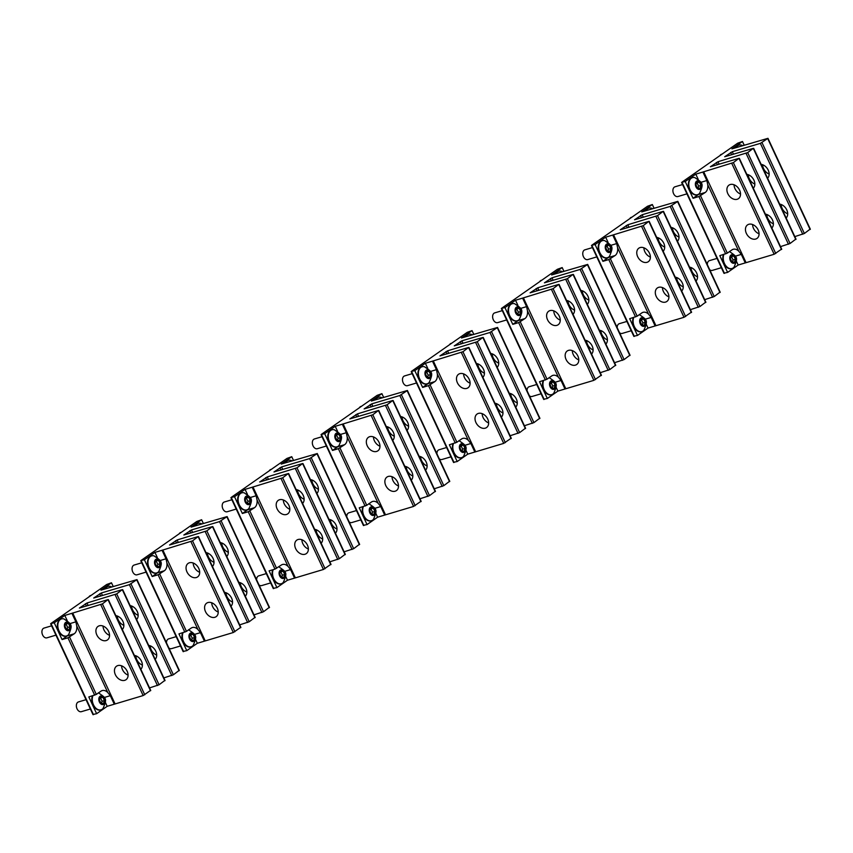<?xml version="1.0" encoding="UTF-8"?>
<svg xmlns="http://www.w3.org/2000/svg" width="853" height="853" viewBox="0 0 853 853"><rect width="100%" height="100%" fill="white"/><g stroke="black" fill="none" stroke-linecap="round" stroke-linejoin="round"><path stroke-width="1.28" d="M719.975 155.587A5.086 3.391 -106.5 0 1 721.51 154.276L722.086 154.105M736.203 147.601A8.893 5.939 -106.5 0 1 738.997 145.106A8.893 5.939 -106.5 0 1 740.543 144.957A8.893 5.939 -106.5 0 1 741.46 145.127L742.899 145.682M735.744 147.729A8.893 5.939 -106.5 0 1 738.549 145.245A8.893 5.939 -106.5 0 1 738.773 145.181M686.932 193.855L677.9 196.542A5.086 3.391 -106.5 0 1 673.635 193.77A5.086 3.391 -106.5 0 1 675 186.796L682.581 184.547M698.97 189.462A4.446 2.975 -106.5 0 1 695.398 184.856A4.446 2.975 -106.5 0 1 697.978 180.793A4.446 2.975 -106.5 0 1 701.55 185.4A4.446 2.975 -106.5 0 1 698.97 189.462M696.901 181.881L695.92 184.813L697.498 188.065L700.046 188.374L701.017 185.442L699.439 182.19L696.901 181.881M694.033 177.477A8.893 5.939 -106.5 0 1 694.96 177.659C702.701 183.15 704.002 183.118 699.609 193.311A8.893 5.939 -106.5 0 1 697.562 194.676A8.893 5.939 -106.5 0 1 696.016 194.825A8.893 5.939 -106.5 0 1 689.053 186.732A8.893 5.939 -106.5 0 1 692.497 177.627A8.893 5.939 -106.5 0 1 694.033 177.477M697.327 194.74A8.893 5.939 -106.5 0 1 697.104 194.804A8.893 5.939 -106.5 0 1 695.568 194.953A8.893 5.939 -106.5 0 1 688.606 186.86A8.893 5.939 -106.5 0 1 692.039 177.765A8.893 5.939 -106.5 0 1 692.273 177.701M699.439 182.19L696.581 182.83M701.017 185.442L698.66 186.135L697.082 182.894M697.999 188.129L698.66 186.135M721.361 267.703L712.34 270.39A5.086 3.391 -106.5 0 1 709.696 269.719M707.329 264.643A5.086 3.391 -106.5 0 1 709.44 260.645L717.021 258.395M733.399 263.31A4.446 2.975 -106.5 0 1 729.827 258.704A4.446 2.975 -106.5 0 1 732.418 254.642A4.446 2.975 -106.5 0 1 735.979 259.248A4.446 2.975 -106.5 0 1 733.399 263.31M731.33 255.729L730.36 258.662L731.938 261.914L734.486 262.223L735.457 259.291L733.879 256.039L731.33 255.729M729.39 251.507C737.141 256.998 738.442 256.966 734.049 267.16A8.893 5.939 -106.5 0 1 732.002 268.524A8.893 5.939 -106.5 0 1 730.456 268.674A8.893 5.939 -106.5 0 1 724.421 263.428A8.893 5.939 -106.5 0 1 723.92 254.429M731.767 268.588A8.893 5.939 -106.5 0 1 731.543 268.663A8.893 5.939 -106.5 0 1 729.997 268.802A8.893 5.939 -106.5 0 1 723.973 263.566A8.893 5.939 -106.5 0 1 723.461 254.567M733.879 256.039L731.021 256.678M735.457 259.291L733.1 259.984L731.522 256.742M732.439 261.978L733.1 259.984M629.834 218.624A5.086 3.391 -106.5 0 1 631.369 217.323L631.945 217.152M646.062 210.638A8.893 5.939 -106.5 0 1 648.856 208.143A8.893 5.939 -106.5 0 1 650.402 207.993A8.893 5.939 -106.5 0 1 651.319 208.175L652.758 208.718M645.604 210.776A8.893 5.939 -106.5 0 1 648.408 208.281A8.893 5.939 -106.5 0 1 648.632 208.217M596.791 256.902L587.76 259.579A5.086 3.391 -106.5 0 1 583.495 256.817A5.086 3.391 -106.5 0 1 584.859 249.844L592.44 247.583M608.829 252.509A4.446 2.975 -106.5 0 1 605.257 247.892A4.446 2.975 -106.5 0 1 607.837 243.83A4.446 2.975 -106.5 0 1 611.409 248.447A4.446 2.975 -106.5 0 1 608.829 252.509M606.76 244.918L605.779 247.86L607.357 251.102L609.906 251.411L610.876 248.479L609.298 245.227L606.76 244.918M603.892 240.514A8.893 5.939 -106.5 0 1 604.82 240.695C612.561 246.186 613.861 246.165 609.468 256.348A8.893 5.939 -106.5 0 1 607.421 257.713A8.893 5.939 -106.5 0 1 605.875 257.862A8.893 5.939 -106.5 0 1 598.913 249.769A8.893 5.939 -106.5 0 1 602.357 240.663A8.893 5.939 -106.5 0 1 603.892 240.514M607.187 257.777A8.893 5.939 -106.5 0 1 606.963 257.851A8.893 5.939 -106.5 0 1 605.427 258.001A8.893 5.939 -106.5 0 1 598.465 249.908A8.893 5.939 -106.5 0 1 601.898 240.802A8.893 5.939 -106.5 0 1 602.133 240.738M609.298 245.227L606.44 245.867M610.876 248.479L608.52 249.183L606.941 245.931M607.858 251.166L608.52 249.183M631.22 330.751L622.189 333.427A5.086 3.391 -106.5 0 1 619.555 332.755M617.188 327.68A5.086 3.391 -106.5 0 1 619.299 323.692L626.88 321.442M643.258 326.358A4.446 2.975 -106.5 0 1 639.686 321.741A4.446 2.975 -106.5 0 1 642.277 317.679A4.446 2.975 -106.5 0 1 645.838 322.295A4.446 2.975 -106.5 0 1 643.258 326.358M641.189 318.766L640.219 321.709L641.797 324.95L644.346 325.26L645.316 322.327L643.738 319.086L641.189 318.766M639.249 314.544C647 320.035 648.301 320.014 643.908 330.196A8.893 5.939 -106.5 0 1 641.851 331.561A8.893 5.939 -106.5 0 1 640.315 331.71A8.893 5.939 -106.5 0 1 634.28 326.475A8.893 5.939 -106.5 0 1 633.779 317.465M641.627 331.625A8.893 5.939 -106.5 0 1 641.403 331.7A8.893 5.939 -106.5 0 1 639.857 331.849A8.893 5.939 -106.5 0 1 633.832 326.603A8.893 5.939 -106.5 0 1 633.321 317.604M643.738 319.086L640.88 319.715M645.316 322.327L642.959 323.031L641.381 319.779M642.298 325.014L642.959 323.031M539.693 281.671A5.086 3.391 -106.5 0 1 541.228 280.36L541.804 280.189M555.921 273.685A8.893 5.939 -106.5 0 1 558.715 271.19A8.893 5.939 -106.5 0 1 560.261 271.041A8.893 5.939 -106.5 0 1 561.178 271.211L562.617 271.766M555.463 273.813A8.893 5.939 -106.5 0 1 558.257 271.318A8.893 5.939 -106.5 0 1 558.491 271.265M506.65 319.939L497.619 322.626A5.086 3.391 -106.5 0 1 493.354 319.854A5.086 3.391 -106.5 0 1 494.719 312.88L502.3 310.631M518.688 315.546A4.446 2.975 -106.5 0 1 515.116 310.94A4.446 2.975 -106.5 0 1 517.696 306.877A4.446 2.975 -106.5 0 1 521.268 311.484A4.446 2.975 -106.5 0 1 518.688 315.546M516.619 307.965L515.639 310.897L517.217 314.149L519.765 314.458L520.735 311.516L519.157 308.274L516.619 307.965M513.751 303.561A8.893 5.939 -106.5 0 1 514.679 303.732C522.42 309.234 523.721 309.202 519.328 319.395A8.893 5.939 -106.5 0 1 517.281 320.76A8.893 5.939 -106.5 0 1 515.734 320.909A8.893 5.939 -106.5 0 1 508.772 312.806A8.893 5.939 -106.5 0 1 512.216 303.711A8.893 5.939 -106.5 0 1 513.751 303.561M517.046 320.813A8.893 5.939 -106.5 0 1 516.822 320.888A8.893 5.939 -106.5 0 1 515.287 321.037A8.893 5.939 -106.5 0 1 508.324 312.944A8.893 5.939 -106.5 0 1 511.757 303.849A8.893 5.939 -106.5 0 1 511.992 303.785M519.157 308.274L516.3 308.914M520.735 311.516L518.379 312.219L516.801 308.978M517.718 314.213L518.379 312.219M541.079 393.787L532.048 396.474A5.086 3.391 -106.5 0 1 529.414 395.803M527.047 390.717A5.086 3.391 -106.5 0 1 529.159 386.729L536.74 384.479M553.117 389.394A4.446 2.975 -106.5 0 1 549.545 384.788A4.446 2.975 -106.5 0 1 552.126 380.726A4.446 2.975 -106.5 0 1 555.698 385.332A4.446 2.975 -106.5 0 1 553.117 389.394M551.049 381.813L550.078 384.746L551.656 387.998L554.205 388.307L555.175 385.364L553.597 382.123L551.049 381.813M549.108 377.58C556.86 383.082 558.161 383.05 553.768 393.244A8.893 5.939 -106.5 0 1 551.71 394.608A8.893 5.939 -106.5 0 1 550.174 394.758A8.893 5.939 -106.5 0 1 544.139 389.512A8.893 5.939 -106.5 0 1 543.638 380.513M551.486 394.662A8.893 5.939 -106.5 0 1 551.262 394.736A8.893 5.939 -106.5 0 1 549.716 394.886A8.893 5.939 -106.5 0 1 543.692 389.65A8.893 5.939 -106.5 0 1 543.18 380.641M553.597 382.123L550.739 382.762M555.175 385.364L552.819 386.068L551.241 382.826M552.158 388.062L552.819 386.068M449.552 344.708A5.086 3.391 -106.5 0 1 451.088 343.407L451.663 343.226M465.781 336.722A8.893 5.939 -106.5 0 1 468.574 334.227A8.893 5.939 -106.5 0 1 470.12 334.077A8.893 5.939 -106.5 0 1 471.037 334.259L472.477 334.802M465.322 336.86A8.893 5.939 -106.5 0 1 468.116 334.365A8.893 5.939 -106.5 0 1 468.35 334.301M416.499 382.986L407.478 385.663A5.086 3.391 -106.5 0 1 403.213 382.89A5.086 3.391 -106.5 0 1 404.578 375.928L412.159 373.667M428.547 378.583A4.446 2.975 -106.5 0 1 424.975 373.977A4.446 2.975 -106.5 0 1 427.556 369.914A4.446 2.975 -106.5 0 1 431.128 374.52A4.446 2.975 -106.5 0 1 428.547 378.583M426.479 371.002L425.498 373.945L427.076 377.186L429.624 377.495L430.594 374.563L429.016 371.311L426.479 371.002M423.61 366.598A8.893 5.939 -106.5 0 1 424.538 366.779C432.279 372.271 433.58 372.249 429.187 382.432A8.893 5.939 -106.5 0 1 427.14 383.797A8.893 5.939 -106.5 0 1 425.594 383.946A8.893 5.939 -106.5 0 1 418.631 375.853A8.893 5.939 -106.5 0 1 422.075 366.747A8.893 5.939 -106.5 0 1 423.61 366.598M426.905 383.861A8.893 5.939 -106.5 0 1 426.681 383.935A8.893 5.939 -106.5 0 1 425.146 384.085A8.893 5.939 -106.5 0 1 418.183 375.981A8.893 5.939 -106.5 0 1 421.617 366.886A8.893 5.939 -106.5 0 1 421.851 366.822M429.016 371.311L426.159 371.951M430.594 374.563L428.238 375.267L426.66 372.015M427.577 377.25L428.238 375.267M450.938 456.835L441.907 459.511A5.086 3.391 -106.5 0 1 439.274 458.839M436.907 453.764A5.086 3.391 -106.5 0 1 439.018 449.776L446.599 447.516M462.976 452.442A4.446 2.975 -106.5 0 1 459.404 447.825A4.446 2.975 -106.5 0 1 461.985 443.763A4.446 2.975 -106.5 0 1 465.557 448.379A4.446 2.975 -106.5 0 1 462.976 452.442M460.908 444.85L459.938 447.793L461.516 451.034L464.064 451.344L465.034 448.411L463.456 445.159L460.908 444.85M458.967 440.628C466.719 446.119 468.02 446.098 463.627 456.28A8.893 5.939 -106.5 0 1 461.569 457.645A8.893 5.939 -106.5 0 1 460.034 457.794A8.893 5.939 -106.5 0 1 453.999 452.559A8.893 5.939 -106.5 0 1 453.497 443.549M461.345 457.709A8.893 5.939 -106.5 0 1 461.121 457.784A8.893 5.939 -106.5 0 1 459.575 457.933A8.893 5.939 -106.5 0 1 453.551 452.687A8.893 5.939 -106.5 0 1 453.039 443.688M463.456 445.159L460.599 445.799M465.034 448.411L462.678 449.115L461.1 445.863M462.017 451.098L462.678 449.115M359.412 407.745A5.086 3.391 -106.5 0 1 360.936 406.444L361.523 406.273M375.64 399.758A8.893 5.939 -106.5 0 1 378.433 397.274A8.893 5.939 -106.5 0 1 379.98 397.125A8.893 5.939 -106.5 0 1 380.896 397.295L382.336 397.839M375.181 399.897A8.893 5.939 -106.5 0 1 377.975 397.402A8.893 5.939 -106.5 0 1 378.21 397.349M326.358 446.023L317.337 448.71A5.086 3.391 -106.5 0 1 313.072 445.938A5.086 3.391 -106.5 0 1 314.437 438.964L322.018 436.715M338.406 441.63A4.446 2.975 -106.5 0 1 334.834 437.024A4.446 2.975 -106.5 0 1 337.415 432.961A4.446 2.975 -106.5 0 1 340.987 437.568A4.446 2.975 -106.5 0 1 338.406 441.63M336.327 434.049L335.357 436.981L336.935 440.233L339.483 440.543L340.454 437.6L338.876 434.358L336.327 434.049M333.47 429.645A8.893 5.939 -106.5 0 1 334.397 429.816C342.138 435.307 343.439 435.286 339.046 445.469A8.893 5.939 -106.5 0 1 336.999 446.844A8.893 5.939 -106.5 0 1 335.453 446.993A8.893 5.939 -106.5 0 1 328.49 438.89A8.893 5.939 -106.5 0 1 331.934 429.795A8.893 5.939 -106.5 0 1 333.47 429.645M336.764 446.897A8.893 5.939 -106.5 0 1 336.54 446.972A8.893 5.939 -106.5 0 1 335.005 447.121A8.893 5.939 -106.5 0 1 328.042 439.028A8.893 5.939 -106.5 0 1 331.476 429.923A8.893 5.939 -106.5 0 1 331.71 429.869M338.876 434.358L336.018 434.998M340.454 437.6L338.097 438.303L336.519 435.051M337.436 440.287L338.097 438.303M360.798 519.872L351.767 522.558A5.086 3.391 -106.5 0 1 349.133 521.887M346.766 516.801A5.086 3.391 -106.5 0 1 348.877 512.813L356.458 510.563M372.836 515.479A4.446 2.975 -106.5 0 1 369.264 510.872A4.446 2.975 -106.5 0 1 371.844 506.81A4.446 2.975 -106.5 0 1 375.416 511.416A4.446 2.975 -106.5 0 1 372.836 515.479M370.767 507.898L369.797 510.83L371.375 514.082L373.923 514.391L374.894 511.448L373.315 508.207L370.767 507.898M368.827 503.665C376.578 509.166 377.879 509.134 373.475 519.317A8.893 5.939 -106.5 0 1 371.428 520.693A8.893 5.939 -106.5 0 1 369.893 520.842A8.893 5.939 -106.5 0 1 363.858 515.596A8.893 5.939 -106.5 0 1 363.357 506.597M371.204 520.746A8.893 5.939 -106.5 0 1 370.98 520.82A8.893 5.939 -106.5 0 1 369.434 520.97A8.893 5.939 -106.5 0 1 363.41 515.734A8.893 5.939 -106.5 0 1 362.898 506.725M373.315 508.207L370.458 508.846M374.894 511.448L372.537 512.152L370.959 508.9M371.876 514.135L372.537 512.152M269.26 470.792A5.086 3.391 -106.5 0 1 270.796 469.481L271.382 469.31M285.499 462.806A8.893 5.939 -106.5 0 1 288.293 460.311A8.893 5.939 -106.5 0 1 289.839 460.162A8.893 5.939 -106.5 0 1 290.756 460.343L292.195 460.887M285.041 462.944A8.893 5.939 -106.5 0 1 287.834 460.449A8.893 5.939 -106.5 0 1 288.069 460.385M236.217 509.07L227.197 511.747A5.086 3.391 -106.5 0 1 222.932 508.974A5.086 3.391 -106.5 0 1 224.296 502.001L231.877 499.751M248.266 504.667A4.446 2.975 -106.5 0 1 244.694 500.061A4.446 2.975 -106.5 0 1 247.274 495.998A4.446 2.975 -106.5 0 1 250.846 500.604A4.446 2.975 -106.5 0 1 248.266 504.667M246.186 497.086L245.216 500.029L246.794 503.27L249.343 503.579L250.313 500.647L248.735 497.395L246.186 497.086M243.329 492.682A8.893 5.939 -106.5 0 1 244.257 492.863C251.998 498.355 253.298 498.333 248.905 508.516A8.893 5.939 -106.5 0 1 246.858 509.881A8.893 5.939 -106.5 0 1 245.312 510.03A8.893 5.939 -106.5 0 1 238.35 501.937A8.893 5.939 -106.5 0 1 241.794 492.831A8.893 5.939 -106.5 0 1 243.329 492.682M246.624 509.945A8.893 5.939 -106.5 0 1 246.4 510.019A8.893 5.939 -106.5 0 1 244.864 510.169A8.893 5.939 -106.5 0 1 237.902 502.065A8.893 5.939 -106.5 0 1 241.335 492.97A8.893 5.939 -106.5 0 1 241.57 492.906M248.735 497.395L245.877 498.035M250.313 500.647L247.956 501.34L246.378 498.099M247.295 503.334L247.956 501.34M270.657 582.919L261.626 585.595A5.086 3.391 -106.5 0 1 258.992 584.923M256.625 579.848A5.086 3.391 -106.5 0 1 258.736 575.86L266.317 573.6M282.695 578.515A4.446 2.975 -106.5 0 1 279.123 573.909A4.446 2.975 -106.5 0 1 281.703 569.847A4.446 2.975 -106.5 0 1 285.275 574.453A4.446 2.975 -106.5 0 1 282.695 578.515M280.626 570.934L279.656 573.877L281.234 577.118L283.772 577.428L284.753 574.495L283.175 571.243L280.626 570.934M278.686 566.712C286.437 572.203 287.738 572.182 283.335 582.364A8.893 5.939 -106.5 0 1 281.287 583.729A8.893 5.939 -106.5 0 1 279.752 583.879A8.893 5.939 -106.5 0 1 273.717 578.633A8.893 5.939 -106.5 0 1 273.216 569.633M281.063 583.793A8.893 5.939 -106.5 0 1 280.84 583.868A8.893 5.939 -106.5 0 1 279.294 584.017A8.893 5.939 -106.5 0 1 273.269 578.771A8.893 5.939 -106.5 0 1 272.757 569.772M283.175 571.243L280.317 571.883M284.753 574.495L282.396 575.189L280.818 571.947M281.735 577.182L282.396 575.189M179.119 533.829A5.086 3.391 -106.5 0 1 180.655 532.528L181.241 532.357M195.348 525.843A8.893 5.939 -106.5 0 1 198.152 523.358A8.893 5.939 -106.5 0 1 199.698 523.209A8.893 5.939 -106.5 0 1 200.615 523.379L202.054 523.923M194.9 525.981A8.893 5.939 -106.5 0 1 197.693 523.486A8.893 5.939 -106.5 0 1 197.928 523.433M146.076 572.107L137.056 574.794A5.086 3.391 -106.5 0 1 132.791 572.022A5.086 3.391 -106.5 0 1 134.156 565.049L141.737 562.799M158.125 567.714A4.446 2.975 -106.5 0 1 154.553 563.097A4.446 2.975 -106.5 0 1 157.133 559.035A4.446 2.975 -106.5 0 1 160.705 563.652A4.446 2.975 -106.5 0 1 158.125 567.714M156.046 560.133L155.075 563.065L156.653 566.317L159.202 566.627L160.172 563.684L158.594 560.442L156.046 560.133M153.188 555.73A8.893 5.939 -106.5 0 1 154.116 555.9C161.857 561.391 163.158 561.37 158.765 571.553A8.893 5.939 -106.5 0 1 156.717 572.917A8.893 5.939 -106.5 0 1 155.171 573.067A8.893 5.939 -106.5 0 1 148.209 564.974A8.893 5.939 -106.5 0 1 151.653 555.879A8.893 5.939 -106.5 0 1 153.188 555.73M156.483 572.981A8.893 5.939 -106.5 0 1 156.259 573.056A8.893 5.939 -106.5 0 1 154.724 573.205A8.893 5.939 -106.5 0 1 147.75 565.112A8.893 5.939 -106.5 0 1 151.194 556.007A8.893 5.939 -106.5 0 1 151.429 555.953M158.594 560.442L155.736 561.082M160.172 563.684L157.816 564.387L156.238 561.135M157.155 566.371L157.816 564.387M180.516 645.956L171.485 648.643A5.086 3.391 -106.5 0 1 168.851 647.971M166.484 642.885A5.086 3.391 -106.5 0 1 168.595 638.897L176.176 636.647M192.554 641.563A4.446 2.975 -106.5 0 1 188.982 636.946A4.446 2.975 -106.5 0 1 191.562 632.883A4.446 2.975 -106.5 0 1 195.134 637.5A4.446 2.975 -106.5 0 1 192.554 641.563M190.486 633.982L189.515 636.914L191.093 640.166L193.631 640.475L194.612 637.532L193.034 634.291L190.486 633.982M188.545 629.749C196.297 635.24 197.587 635.218 193.194 645.401A8.893 5.939 -106.5 0 1 191.147 646.777A8.893 5.939 -106.5 0 1 189.611 646.915A8.893 5.939 -106.5 0 1 183.576 641.68A8.893 5.939 -106.5 0 1 183.075 632.681M190.923 646.83A8.893 5.939 -106.5 0 1 190.699 646.905A8.893 5.939 -106.5 0 1 189.153 647.054A8.893 5.939 -106.5 0 1 183.128 641.808A8.893 5.939 -106.5 0 1 182.617 632.809M193.034 634.291L190.176 634.931M194.612 637.532L192.256 638.236L190.677 634.984M191.594 640.219L192.256 638.236M88.979 596.876A5.086 3.391 -106.5 0 1 90.514 595.565L91.1 595.394M105.207 588.89A8.893 5.939 -106.5 0 1 108.011 586.395A8.893 5.939 -106.5 0 1 109.557 586.246A8.893 5.939 -106.5 0 1 110.474 586.427L111.914 586.971M104.759 589.018A8.893 5.939 -106.5 0 1 107.553 586.533A8.893 5.939 -106.5 0 1 107.787 586.469M55.935 635.144L46.915 637.831A5.086 3.391 -106.5 0 1 42.65 635.058A5.086 3.391 -106.5 0 1 44.015 628.085L51.596 625.835M67.984 630.751A4.446 2.975 -106.5 0 1 64.412 626.145A4.446 2.975 -106.5 0 1 66.992 622.082A4.446 2.975 -106.5 0 1 70.564 626.688A4.446 2.975 -106.5 0 1 67.984 630.751M65.905 623.17L64.935 626.102L66.513 629.354L69.061 629.663L70.031 626.731L68.453 623.479L65.905 623.17M63.047 618.766A8.893 5.939 -106.5 0 1 63.975 618.947C71.716 624.439 73.017 624.407 68.624 634.6A8.893 5.939 -106.5 0 1 66.577 635.965A8.893 5.939 -106.5 0 1 65.031 636.114A8.893 5.939 -106.5 0 1 58.068 628.021A8.893 5.939 -106.5 0 1 61.512 618.915A8.893 5.939 -106.5 0 1 63.047 618.766M66.342 636.029A8.893 5.939 -106.5 0 1 66.118 636.103A8.893 5.939 -106.5 0 1 64.572 636.253A8.893 5.939 -106.5 0 1 57.609 628.149A8.893 5.939 -106.5 0 1 61.053 619.054A8.893 5.939 -106.5 0 1 61.288 618.99M68.453 623.479L65.596 624.119M70.031 626.731L67.675 627.424L66.097 624.183M67.014 629.418L67.675 627.424M90.375 708.992L81.344 711.679A5.086 3.391 -106.5 0 1 77.09 708.907A5.086 3.391 -106.5 0 1 78.455 701.934L86.036 699.684M102.413 704.599A4.446 2.975 -106.5 0 1 98.841 699.993A4.446 2.975 -106.5 0 1 101.422 695.931A4.446 2.975 -106.5 0 1 104.994 700.537A4.446 2.975 -106.5 0 1 102.413 704.599M100.345 697.018L99.374 699.961L100.953 703.203L103.49 703.512L104.471 700.58L102.893 697.327L100.345 697.018M98.404 692.796C106.156 698.287 107.446 698.266 103.053 708.448A8.893 5.939 -106.5 0 1 101.006 709.813A8.893 5.939 -106.5 0 1 99.47 709.963A8.893 5.939 -106.5 0 1 93.435 704.717A8.893 5.939 -106.5 0 1 92.934 695.717M100.782 709.877A8.893 5.939 -106.5 0 1 100.558 709.952A8.893 5.939 -106.5 0 1 99.012 710.101A8.893 5.939 -106.5 0 1 92.988 704.855A8.893 5.939 -106.5 0 1 92.476 695.856M102.893 697.327L100.036 697.967M104.471 700.58L102.115 701.273L100.537 698.031M101.454 703.267L102.115 701.273M155.15 659.273A8.253 6.003 -125 0 0 153.401 647.864A8.253 6.003 -125 0 0 148.689 645.412M150.213 645.796A8.253 6.003 -125 0 0 153.519 653.014A8.253 6.003 55 0 0 156.707 655.083M102.477 595.522L101.294 592.995L129.389 584.657L136.981 579.613L100.931 590.159L111.476 582.78L106.689 584.497L50.881 623.522L54.251 622.807L64.796 615.429L71.908 613.318L75.874 621.837L69.829 623.639M163.84 677.9L173.394 674.776L179.002 670.522M136.608 619.502A8.253 6.003 -125 0 0 134.859 608.104A8.253 6.003 -125 0 0 130.146 605.641M138.165 615.322A8.253 6.003 55 0 1 134.977 613.254A8.253 6.003 55 0 1 131.671 606.035M101.294 592.995L93.713 598.038L122.235 589.658L116.701 593.891L86.995 603.007L79.404 608.05L107.926 599.659L102.392 603.892L71.908 613.318M149.531 687.913L159.084 684.778L164.693 680.523M93.265 714.409L96.634 713.694L107.179 706.316L143.155 695.558L150.384 690.535M96.634 713.694L88.819 696.944L96.325 694.417L100.974 691.165A9.212 6.152 73.5 0 1 102.2 690.578A9.212 6.152 73.5 0 1 107.766 692.508L110.314 695.685L114.291 704.205M94.704 695.184L67.952 637.809L74.222 633.79A9.212 6.152 73.5 0 0 76.738 625.953L75.874 621.837M113.246 586.576L111.476 582.78M74.222 633.79L67.43 635.816L62.066 639.569L54.251 622.807M67.43 635.816A9.212 6.152 73.5 0 0 68.709 634.493M67.206 620.579L64.796 615.429M106.241 628.117A8.253 6.003 -125 0 0 97.988 626.422A8.253 6.003 -125 0 0 99.204 638.268A8.253 6.003 -125 0 0 107.457 639.953A8.253 6.003 -125 0 0 106.241 628.117M103.053 626.049A8.253 6.003 -125 0 0 106.358 633.267A8.253 6.003 -125 0 0 109.547 635.325M124.783 667.878A8.253 6.003 -125 0 0 116.541 666.193A8.253 6.003 -125 0 0 117.746 678.028A8.253 6.003 -125 0 0 125.999 679.724A8.253 6.003 -125 0 0 124.783 667.878M121.595 665.809A8.253 6.003 -125 0 0 124.901 673.028A8.253 6.003 -125 0 0 128.089 675.096M117.362 616.047A8.253 6.003 -125 0 0 120.668 623.255A8.253 6.003 -125 0 0 123.856 625.324M122.299 629.514A8.253 6.003 -125 0 0 120.55 618.105A8.253 6.003 -125 0 0 115.837 615.653M135.904 655.808A8.253 6.003 -125 0 0 139.21 663.026A8.253 6.003 -125 0 0 142.398 665.084M140.841 669.274A8.253 6.003 -125 0 0 139.092 657.876A8.253 6.003 -125 0 0 134.379 655.413M67.952 637.809L62.066 639.569M105.42 702.531L107.179 706.316M245.291 596.226A8.253 6.003 -125 0 0 243.542 584.827A8.253 6.003 -125 0 0 238.829 582.364M240.354 582.759A8.253 6.003 -125 0 0 243.659 589.977A8.253 6.003 55 0 0 246.848 592.035M192.618 532.485L191.435 529.958L219.53 521.609L227.122 516.577L191.072 527.122L201.617 519.744L196.83 521.45L141.022 560.474L144.392 559.76L154.937 552.381L162.049 550.27L166.015 558.8L159.969 560.592M253.981 614.864L263.534 611.729L269.143 607.475M226.749 556.465A8.253 6.003 -125 0 0 225 545.056A8.253 6.003 -125 0 0 220.287 542.604M228.305 552.275A8.253 6.003 55 0 1 225.117 550.206A8.253 6.003 55 0 1 221.812 542.998M191.435 529.958L183.853 535.002L212.376 526.61L206.842 530.854L177.136 539.96L169.544 545.003L198.067 536.622L192.533 540.855L162.049 550.27M239.672 624.865L249.225 621.741L254.834 617.487M183.406 651.372L186.775 650.658L197.32 643.279L233.296 632.521L240.525 627.488M186.775 650.658L178.959 633.896L186.466 631.38L191.125 628.128A9.212 6.152 73.5 0 1 192.341 627.531A9.212 6.152 73.5 0 1 197.907 629.461L200.455 632.649L204.432 641.168M184.845 632.148L158.093 574.773L164.362 570.753A9.212 6.152 73.5 0 0 166.879 562.905L166.015 558.8M203.387 523.529L201.617 519.744M164.362 570.753L157.57 572.768L152.207 576.521L144.392 559.76M157.57 572.768A9.212 6.152 73.5 0 0 158.85 571.446M157.347 557.542L154.937 552.381M196.382 565.07A8.253 6.003 -125 0 0 188.14 563.385A8.253 6.003 -125 0 0 189.345 575.231A8.253 6.003 -125 0 0 197.597 576.916A8.253 6.003 -125 0 0 196.382 565.07M193.194 563.012A8.253 6.003 -125 0 0 196.499 570.22A8.253 6.003 -125 0 0 199.687 572.288M214.924 604.841A8.253 6.003 -125 0 0 206.682 603.146A8.253 6.003 -125 0 0 207.887 614.992A8.253 6.003 -125 0 0 216.14 616.676A8.253 6.003 -125 0 0 214.924 604.841M211.736 602.772A8.253 6.003 -125 0 0 215.041 609.991A8.253 6.003 -125 0 0 218.229 612.049M207.503 553A8.253 6.003 -125 0 0 210.808 560.218A8.253 6.003 -125 0 0 213.996 562.287M212.44 566.467A8.253 6.003 -125 0 0 210.691 555.068A8.253 6.003 -125 0 0 205.978 552.605M226.045 592.771A8.253 6.003 -125 0 0 229.35 599.979A8.253 6.003 -125 0 0 232.538 602.047M230.982 606.238A8.253 6.003 -125 0 0 229.233 594.829A8.253 6.003 -125 0 0 224.52 592.377M158.093 574.773L152.207 576.521M195.561 639.483L197.32 643.279M335.432 533.189A8.253 6.003 -125 0 0 333.683 521.78A8.253 6.003 -125 0 0 328.97 519.328M330.495 519.722A8.253 6.003 -125 0 0 333.8 526.93A8.253 6.003 55 0 0 336.988 528.999M282.759 469.449L281.575 466.922L309.671 458.573L317.263 453.529L281.213 464.075L291.758 456.696L286.971 458.413L231.163 497.438L234.532 496.723L245.078 489.345L252.189 487.234L256.156 495.753L250.11 497.555M344.122 551.816L353.675 548.692L359.284 544.438M316.889 493.418A8.253 6.003 -125 0 0 315.141 482.02A8.253 6.003 -125 0 0 310.428 479.557M318.446 489.238A8.253 6.003 55 0 1 315.258 487.17A8.253 6.003 55 0 1 311.953 479.951M281.575 466.922L273.994 471.954L302.516 463.574L296.983 467.807L267.277 476.923L259.685 481.966L288.207 473.586L282.674 477.819L252.189 487.234M329.812 561.828L339.366 558.694L344.975 554.439M273.546 588.325L276.916 587.61L287.461 580.232L323.436 569.473L330.665 564.451M276.916 587.61L269.1 570.86L274.986 569.111L281.266 565.081A9.212 6.152 73.5 0 1 282.482 564.494A9.212 6.152 73.5 0 1 288.047 566.424L290.596 569.601L294.573 578.121M274.986 569.111L248.234 511.736L254.503 507.706A9.212 6.152 73.5 0 0 257.02 499.869L256.156 495.753M293.528 460.492L291.758 456.696M254.503 507.706L247.711 509.731L242.348 513.485L234.532 496.723M247.711 509.731A9.212 6.152 73.5 0 0 248.991 508.409M247.487 494.495L245.078 489.345M286.523 502.033A8.253 6.003 -125 0 0 278.281 500.338A8.253 6.003 -125 0 0 279.485 512.184A8.253 6.003 -125 0 0 287.738 513.879A8.253 6.003 -125 0 0 286.523 502.033M283.335 499.965A8.253 6.003 -125 0 0 286.64 507.183A8.253 6.003 -125 0 0 289.828 509.252M305.065 541.794A8.253 6.003 -125 0 0 296.823 540.109A8.253 6.003 -125 0 0 298.028 551.944A8.253 6.003 -125 0 0 306.28 553.64A8.253 6.003 -125 0 0 305.065 541.794M301.877 539.736A8.253 6.003 -125 0 0 305.182 546.944A8.253 6.003 -125 0 0 308.37 549.012M297.644 489.963A8.253 6.003 -125 0 0 300.949 497.171A8.253 6.003 -125 0 0 304.137 499.24M302.58 503.43A8.253 6.003 -125 0 0 300.832 492.021A8.253 6.003 -125 0 0 296.119 489.569M316.186 529.724A8.253 6.003 -125 0 0 319.491 536.942A8.253 6.003 -125 0 0 322.679 539.011M321.123 543.19A8.253 6.003 -125 0 0 319.374 531.792A8.253 6.003 -125 0 0 314.661 529.329M248.234 511.736L242.348 513.485M285.702 576.447L287.461 580.232M425.572 470.142A8.253 6.003 -125 0 0 423.824 458.743A8.253 6.003 -125 0 0 419.111 456.28M420.636 456.675A8.253 6.003 -125 0 0 423.941 463.893A8.253 6.003 55 0 0 427.129 465.962M372.9 406.401L371.727 403.874L399.812 395.525L407.403 390.493L371.354 401.038L381.909 393.659L377.111 395.365L321.314 434.39L324.673 433.687L335.229 426.297L342.33 424.197L346.297 432.716L340.251 434.508M434.262 488.78L443.816 485.656L449.424 481.401M407.03 430.381A8.253 6.003 -125 0 0 405.282 418.972A8.253 6.003 -125 0 0 400.569 416.52M408.587 426.191A8.253 6.003 55 0 1 405.399 424.122A8.253 6.003 55 0 1 402.094 416.914M371.727 403.874L364.135 408.918L392.657 400.537L387.123 404.77L357.418 413.886L349.826 418.919L378.348 410.538L372.814 414.771L342.33 424.197M419.953 498.781L429.507 495.657L435.115 491.403M363.687 525.288L367.057 524.574L377.602 517.195L413.577 506.437L420.806 501.404M367.057 524.574L359.241 507.812L366.747 505.296L371.407 502.044A9.212 6.152 73.5 0 1 372.622 501.457A9.212 6.152 73.5 0 1 378.188 503.377L380.737 506.565L384.714 515.084M365.127 506.064L338.374 448.689L344.644 444.669A9.212 6.152 73.5 0 0 347.16 436.832L346.297 432.716M383.669 397.445L381.909 393.659M344.644 444.669L337.852 446.684L332.489 450.437L324.673 433.687M337.852 446.684A9.212 6.152 73.5 0 0 339.131 445.362M337.628 431.458L335.229 426.297M376.663 438.986A8.253 6.003 -125 0 0 368.421 437.301A8.253 6.003 -125 0 0 369.626 449.147A8.253 6.003 -125 0 0 377.879 450.832A8.253 6.003 -125 0 0 376.663 438.986M373.475 436.928A8.253 6.003 -125 0 0 376.781 444.136A8.253 6.003 -125 0 0 379.969 446.204M395.206 478.757A8.253 6.003 -125 0 0 386.963 477.062A8.253 6.003 -125 0 0 388.168 488.908A8.253 6.003 -125 0 0 396.421 490.603A8.253 6.003 -125 0 0 395.206 478.757M392.028 476.688A8.253 6.003 -125 0 0 395.323 483.907A8.253 6.003 -125 0 0 398.511 485.975M387.784 426.916A8.253 6.003 -125 0 0 391.09 434.134A8.253 6.003 -125 0 0 394.278 436.203M392.721 440.383A8.253 6.003 -125 0 0 390.973 428.984A8.253 6.003 -125 0 0 386.26 426.521M406.327 466.687A8.253 6.003 -125 0 0 409.632 473.895A8.253 6.003 -125 0 0 412.82 475.963M411.263 480.154A8.253 6.003 -125 0 0 409.515 468.745A8.253 6.003 -125 0 0 404.802 466.292M338.374 448.689L332.489 450.437M375.842 513.41L377.602 517.195M515.713 407.105A8.253 6.003 -125 0 0 513.964 395.696A8.253 6.003 -125 0 0 509.252 393.244M510.776 393.638A8.253 6.003 -125 0 0 514.082 400.846A8.253 6.003 55 0 0 517.27 402.915M463.04 343.364L461.868 340.837L489.953 332.489L497.544 327.445L461.494 337.991L472.05 330.612L467.252 332.329L411.455 371.354L414.814 370.639L425.37 363.261L432.471 361.15L436.437 369.669L430.392 371.471M524.403 425.732L533.957 422.608L539.565 418.354M497.171 367.344A8.253 6.003 -125 0 0 495.422 355.936A8.253 6.003 -125 0 0 490.71 353.473M498.728 363.154A8.253 6.003 55 0 1 495.54 361.086A8.253 6.003 55 0 1 492.234 353.867M461.868 340.837L454.276 345.87L482.798 337.489L477.264 341.722L447.558 350.839L439.967 355.882L468.489 347.502L462.955 351.735L432.471 361.15M510.094 435.744L519.648 432.62L525.256 428.366M453.839 462.241L457.197 461.537L467.753 454.148L503.718 443.389L510.947 438.367M457.197 461.537L449.382 444.776L456.888 442.259L461.548 439.007A9.212 6.152 73.5 0 1 462.763 438.41A9.212 6.152 73.5 0 1 468.329 440.34L470.877 443.517L474.854 452.037M455.267 443.027L428.515 385.652L434.785 381.632A9.212 6.152 73.5 0 0 437.301 373.785L436.437 369.669M473.81 334.408L472.05 330.612M434.785 381.632L427.993 383.647L422.63 387.401L414.814 370.639M427.993 383.647A9.212 6.152 73.5 0 0 429.272 382.325M427.769 368.421L425.37 363.261M466.804 375.949A8.253 6.003 -125 0 0 458.562 374.264A8.253 6.003 -125 0 0 459.767 386.1A8.253 6.003 -125 0 0 468.02 387.795A8.253 6.003 -125 0 0 466.804 375.949M463.616 373.881A8.253 6.003 -125 0 0 466.922 381.099A8.253 6.003 -125 0 0 470.11 383.168M485.346 415.71A8.253 6.003 -125 0 0 477.104 414.025A8.253 6.003 -125 0 0 478.32 425.871A8.253 6.003 -125 0 0 486.562 427.556A8.253 6.003 -125 0 0 485.346 415.71M482.169 413.652A8.253 6.003 -125 0 0 485.464 420.86A8.253 6.003 -125 0 0 488.652 422.928M477.925 363.879A8.253 6.003 -125 0 0 481.231 371.087A8.253 6.003 -125 0 0 484.419 373.156M482.862 377.346A8.253 6.003 -125 0 0 481.113 365.948A8.253 6.003 -125 0 0 476.4 363.485M496.467 403.64A8.253 6.003 -125 0 0 499.773 410.858A8.253 6.003 -125 0 0 502.961 412.927M501.404 417.106A8.253 6.003 -125 0 0 499.655 405.708A8.253 6.003 -125 0 0 494.943 403.245M428.515 385.652L422.63 387.401M465.983 450.363L467.753 454.148M605.854 344.068A8.253 6.003 -125 0 0 604.105 332.659A8.253 6.003 -125 0 0 599.392 330.196M600.917 330.591A8.253 6.003 -125 0 0 604.223 337.809A8.253 6.003 55 0 0 607.411 339.878M553.181 280.317L552.008 277.79L580.093 269.441L587.685 264.409L551.635 274.954L562.191 267.575L557.393 269.281L501.596 308.306L504.955 307.602L515.511 300.224L522.612 298.113L526.578 306.632L520.533 308.434M614.544 362.696L624.097 359.571L629.706 355.317M587.312 304.297A8.253 6.003 -125 0 0 585.563 292.899A8.253 6.003 -125 0 0 580.85 290.436M588.869 300.107A8.253 6.003 55 0 1 585.68 298.049A8.253 6.003 55 0 1 582.375 290.83M552.008 277.79L544.417 282.833L572.939 274.453L567.405 278.686L537.699 287.802L530.108 292.835L558.63 284.454L553.096 288.687L522.612 298.113M600.235 372.697L609.788 369.573L615.397 365.319M543.979 399.204L547.338 398.49L557.894 391.111L593.859 380.353L601.088 375.331M547.338 398.49L539.522 381.728L547.04 379.212L551.688 375.96A9.212 6.152 73.5 0 1 552.904 375.373A9.212 6.152 73.5 0 1 558.47 377.293L561.018 380.481L564.995 389M545.408 379.98L518.656 322.605L524.926 318.585A9.212 6.152 73.5 0 0 527.442 310.748L526.578 306.632M563.95 271.361L562.191 267.575M524.926 318.585L518.134 320.6L512.77 324.353L504.955 307.602M518.134 320.6A9.212 6.152 73.5 0 0 519.413 319.289M517.91 305.374L515.511 300.224M556.945 312.912A8.253 6.003 -125 0 0 548.703 311.217A8.253 6.003 -125 0 0 549.908 323.063A8.253 6.003 -125 0 0 558.161 324.748A8.253 6.003 -125 0 0 556.945 312.912M553.768 310.844A8.253 6.003 -125 0 0 557.062 318.062A8.253 6.003 -125 0 0 560.25 320.12M575.487 352.673A8.253 6.003 -125 0 0 567.245 350.978A8.253 6.003 -125 0 0 568.461 362.824A8.253 6.003 -125 0 0 576.703 364.519A8.253 6.003 -125 0 0 575.487 352.673M572.31 350.604A8.253 6.003 -125 0 0 575.604 357.823A8.253 6.003 -125 0 0 578.792 359.891M568.066 300.832A8.253 6.003 -125 0 0 571.371 308.05A8.253 6.003 -125 0 0 574.559 310.119M573.003 314.309A8.253 6.003 -125 0 0 571.254 302.9A8.253 6.003 -125 0 0 566.541 300.448M586.608 340.603A8.253 6.003 -125 0 0 589.913 347.811A8.253 6.003 -125 0 0 593.102 349.879M591.545 354.07A8.253 6.003 -125 0 0 589.796 342.671A8.253 6.003 -125 0 0 585.083 340.208M518.656 322.605L512.77 324.353M556.124 387.326L557.894 391.111M695.995 281.021A8.253 6.003 -125 0 0 694.246 269.623A8.253 6.003 -125 0 0 689.533 267.16M691.058 267.554A8.253 6.003 -125 0 0 694.363 274.773A8.253 6.003 55 0 0 697.551 276.83M643.322 217.28L642.149 214.753L670.234 206.405L677.826 201.361L641.776 211.907L652.332 204.528L647.534 206.245L591.737 245.269L595.095 244.555L605.651 237.177L612.753 235.065L616.719 243.585L610.673 245.387M704.685 299.659L714.238 296.524L719.847 292.27M677.453 241.26A8.253 6.003 -125 0 0 675.704 229.852A8.253 6.003 -125 0 0 670.991 227.399M679.009 237.07A8.253 6.003 55 0 1 675.821 235.001A8.253 6.003 55 0 1 672.516 227.783M642.149 214.753L634.557 219.786L663.08 211.405L657.546 215.638L627.84 224.755L620.248 229.798L648.77 221.417L643.237 225.65L612.753 235.065M690.376 309.66L699.929 306.536L705.538 302.282M634.12 336.157L637.479 335.453L648.035 328.074L683.999 317.305L691.229 312.283M637.479 335.453L629.663 318.691L637.18 316.175L641.829 312.923A9.212 6.152 73.5 0 1 643.045 312.326A9.212 6.152 73.5 0 1 648.611 314.256L651.159 317.433L655.136 325.963M635.549 316.943L608.797 259.568L615.066 255.548A9.212 6.152 73.5 0 0 617.583 247.701L616.719 243.585M654.091 208.324L652.332 204.528M615.066 255.548L608.274 257.563L602.911 261.317L595.095 244.555M608.274 257.563A9.212 6.152 73.5 0 0 609.554 256.241M608.05 242.337L605.651 237.177M647.086 249.865A8.253 6.003 -125 0 0 638.844 248.18A8.253 6.003 -125 0 0 640.059 260.016A8.253 6.003 -125 0 0 648.301 261.711A8.253 6.003 -125 0 0 647.086 249.865M643.908 247.796A8.253 6.003 -125 0 0 647.203 255.015A8.253 6.003 -125 0 0 650.391 257.084M665.628 289.636A8.253 6.003 -125 0 0 657.386 287.941A8.253 6.003 -125 0 0 658.601 299.787A8.253 6.003 -125 0 0 666.843 301.472A8.253 6.003 -125 0 0 665.628 289.636M662.45 287.568A8.253 6.003 -125 0 0 665.756 294.775A8.253 6.003 -125 0 0 668.933 296.844M658.207 237.795A8.253 6.003 -125 0 0 661.512 245.014A8.253 6.003 -125 0 0 664.7 247.071M663.144 251.262A8.253 6.003 -125 0 0 661.395 239.864A8.253 6.003 -125 0 0 656.682 237.401M676.76 277.556A8.253 6.003 -125 0 0 680.054 284.774A8.253 6.003 -125 0 0 683.242 286.843M681.686 291.033A8.253 6.003 -125 0 0 679.937 279.624A8.253 6.003 -125 0 0 675.224 277.161M608.797 259.568L602.911 261.317M646.265 324.279L648.035 328.074M786.135 217.984A8.253 6.003 -125 0 0 784.387 206.575A8.253 6.003 -125 0 0 779.674 204.123M781.199 204.507A8.253 6.003 -125 0 0 784.504 211.725A8.253 6.003 55 0 0 787.692 213.794M733.463 154.233L732.29 151.706L760.375 143.368L767.967 138.325L731.917 148.87L742.473 141.491L737.674 143.197L681.878 182.233L685.236 181.518L695.792 174.14L702.893 172.029L706.86 180.548L700.814 182.35M794.825 236.612L804.379 233.487L809.987 229.233M767.593 178.213A8.253 6.003 -125 0 0 765.845 166.815A8.253 6.003 -125 0 0 761.132 164.352M769.15 174.023A8.253 6.003 55 0 1 765.962 171.965A8.253 6.003 55 0 1 762.657 164.746M732.29 151.706L724.698 156.749L753.22 148.369L747.686 152.602L717.981 161.718L710.389 166.761L738.911 158.37L733.377 162.603L702.893 172.029M780.516 246.624L790.07 243.489L795.678 239.235M724.261 273.12L727.62 272.406L738.176 265.027L774.14 254.269L781.369 249.247M727.62 272.406L719.804 255.655L727.321 253.128L731.97 249.876A9.212 6.152 73.5 0 1 733.185 249.289A9.212 6.152 73.5 0 1 738.751 251.219L741.3 254.397L745.277 262.916M725.69 253.895L698.938 196.521L705.207 192.501A9.212 6.152 73.5 0 0 707.723 184.664L706.86 180.548M744.232 145.277L742.473 141.491M705.207 192.501L698.415 194.527L693.052 198.28L685.236 181.518M698.415 194.527A9.212 6.152 73.5 0 0 699.695 193.204M698.191 179.29L695.792 174.14M737.227 186.828A8.253 6.003 -125 0 0 728.984 185.133A8.253 6.003 -125 0 0 730.2 196.979A8.253 6.003 -125 0 0 738.442 198.664A8.253 6.003 -125 0 0 737.227 186.828M734.049 184.76A8.253 6.003 -125 0 0 737.344 191.978A8.253 6.003 -125 0 0 740.532 194.036M755.769 226.589A8.253 6.003 -125 0 0 747.527 224.904A8.253 6.003 -125 0 0 748.742 236.739A8.253 6.003 -125 0 0 756.984 238.435A8.253 6.003 -125 0 0 755.769 226.589M752.591 224.52A8.253 6.003 -125 0 0 755.897 231.739A8.253 6.003 -125 0 0 759.074 233.807M748.348 174.748A8.253 6.003 -125 0 0 751.653 181.966A8.253 6.003 -125 0 0 754.841 184.035M753.284 188.225A8.253 6.003 -125 0 0 751.536 176.816A8.253 6.003 -125 0 0 746.823 174.364M766.9 214.519A8.253 6.003 -125 0 0 770.195 221.737A8.253 6.003 -125 0 0 773.383 223.795M771.826 227.986A8.253 6.003 -125 0 0 770.078 216.587A8.253 6.003 -125 0 0 765.365 214.124M698.938 196.521L693.052 198.28M736.406 261.242L738.176 265.027M171.773 675.544L129.389 584.657M173.394 674.776L131.01 583.879M100.739 596.044L99.673 593.773M179.119 670.767L136.736 579.88M86.43 606.046L85.364 603.775M88.168 605.534L86.995 603.007M107.766 692.508L76.738 625.953M115.07 703.906L72.686 613.008M96.325 694.417L69.573 637.042M104.258 697.487L110.314 695.685M93.457 714.643L51.073 623.746M143.155 695.558L100.771 604.67M144.775 694.79L102.392 603.892M150.501 690.781L108.118 599.894M157.464 685.556L115.08 594.658M159.084 684.778L116.701 593.891M164.81 680.779L122.427 589.892M261.914 612.507L219.53 521.609M263.534 611.729L221.151 520.842M190.88 533.008L189.814 530.726M269.26 607.731L226.877 516.843M176.571 543.009L175.505 540.738M178.309 542.497L177.136 539.96M197.907 629.461L166.879 562.905M205.21 640.859L162.827 549.972M186.466 631.38L159.714 574.005M194.399 634.44L200.455 632.649M183.598 651.596L141.214 560.709M233.296 632.521L190.912 541.623M234.916 631.742L192.533 540.855M240.642 627.744L198.259 536.857M247.605 622.509L205.221 531.622M249.225 621.741L206.842 530.854M254.951 617.732L212.568 526.845M352.054 549.46L309.671 458.573M353.675 548.692L311.292 457.805M281.021 469.96L279.955 467.689M359.401 544.694L317.017 453.796M266.712 479.972L265.646 477.691M268.45 479.45L267.277 476.923M288.047 566.424L257.02 499.869M295.351 577.822L252.968 486.935M276.607 568.333L249.854 510.958M284.539 571.403L290.596 569.601M273.738 588.559L231.355 497.662M323.436 569.473L281.053 478.586M325.057 568.706L282.674 477.819M330.783 564.707L288.399 473.81M337.745 559.472L295.362 468.574M339.366 558.694L296.983 467.807M345.092 554.695L302.708 463.808M442.195 486.423L399.812 395.525M443.816 485.656L401.432 394.758M371.162 406.924L370.095 404.642M449.542 481.646L407.158 390.759M356.853 416.925L355.797 414.654M358.591 416.413L357.418 413.886M378.188 503.377L347.16 436.832M385.492 514.775L343.109 423.888M366.747 505.296L339.995 447.921M374.68 508.356L380.737 506.565M363.879 525.512L321.496 434.625M413.577 506.437L371.194 415.539M415.198 505.658L372.814 414.771M420.924 501.66L378.54 410.773M427.886 496.425L385.503 405.538M429.507 495.657L387.123 404.77M435.233 491.659L392.849 400.761M532.336 423.376L489.953 332.489M533.957 422.608L491.573 331.721M461.302 343.876L460.236 341.605M539.682 418.61L497.299 327.712M446.993 353.888L445.938 351.607M448.731 353.366L447.558 350.839M468.329 440.34L437.301 373.785M475.633 451.738L433.249 360.851M456.888 442.259L430.136 384.884M464.821 445.319L470.877 443.517M454.02 462.475L411.636 371.588M503.718 443.389L461.334 352.502M505.339 442.622L462.955 351.735M511.064 438.623L468.681 347.725M518.027 433.388L475.643 342.49M519.648 432.62L477.264 341.722M525.373 428.611L482.99 337.724M622.477 360.339L580.093 269.441M624.097 359.571L581.714 268.674M551.443 280.84L550.377 278.558M629.823 355.562L587.44 264.675M537.134 290.841L536.079 288.57M538.872 290.329L537.699 287.802M558.47 377.293L527.442 310.748M565.774 388.701L523.39 297.804M547.04 379.212L520.277 321.837M554.962 382.283L561.018 380.481M544.161 399.428L501.777 308.541M593.859 380.353L551.475 289.455M595.479 379.585L553.096 288.687M601.205 375.576L558.822 284.689M608.168 370.341L565.784 279.453M609.788 369.573L567.405 278.686M615.514 365.574L573.131 274.677M712.618 297.292L670.234 206.405M714.238 296.524L671.855 205.637M641.584 217.792L640.528 215.521M719.964 292.526L677.581 201.628M627.275 227.804L626.219 225.523M629.013 227.282L627.84 224.755M648.611 314.256L617.583 247.701M655.914 325.654L613.531 234.767M637.18 316.175L610.417 258.8M645.103 319.235L651.159 317.433M634.301 336.391L591.918 245.504M683.999 317.305L641.616 226.418M685.62 316.538L643.237 225.65M691.346 312.539L648.962 221.641M698.308 307.304L655.925 216.417M699.929 306.536L657.546 215.638M705.655 302.527L663.271 211.64M802.758 234.255L760.375 143.368M804.379 233.487L761.996 142.59M731.725 154.756L730.669 152.484M810.105 229.478L767.721 138.591M717.416 164.757L716.36 162.486M719.154 164.245L717.981 161.718M738.751 251.219L707.723 184.664M746.055 262.617L703.672 171.72M727.321 253.128L700.558 195.753M735.243 256.199L741.3 254.397M724.442 273.355L682.069 182.457M774.14 254.269L731.757 163.381M775.761 253.501L733.377 162.603M781.487 249.492L739.103 158.605M788.449 244.257L746.066 153.369M790.07 243.489L747.686 152.602M795.796 239.49L753.412 148.603M93.02 714.675L50.636 623.788M150.746 690.514L108.363 599.627M165.055 680.513L122.672 589.615M179.365 670.501L136.981 579.613M183.16 651.639L140.777 560.741M240.887 627.477L198.504 536.59M255.196 617.465L212.813 526.578M269.505 607.464L227.122 516.577M273.301 588.591L230.928 497.704M331.028 564.43L288.645 473.543M345.337 554.429L302.954 463.542M359.646 544.417L317.263 453.529M363.453 525.555L321.069 434.657M421.169 501.393L378.785 410.506M435.478 491.392L393.094 400.494M449.787 481.38L407.403 390.493M453.593 462.507L411.21 371.62M511.31 438.357L468.926 347.459M525.619 428.345L483.235 337.457M539.928 418.343L497.544 327.445M543.734 399.471L501.351 308.583M601.45 375.309L559.067 284.422M615.759 365.308L573.376 274.41M630.068 355.296L587.685 264.409M633.875 336.423L591.492 245.536M691.591 312.273L649.208 221.375M705.9 302.261L663.517 211.373M720.209 292.259L677.826 201.361M724.016 273.386L681.632 182.499M781.732 249.225L739.348 158.338M796.041 239.224L753.657 148.326M810.35 229.212L767.967 138.325"/></g></svg>
